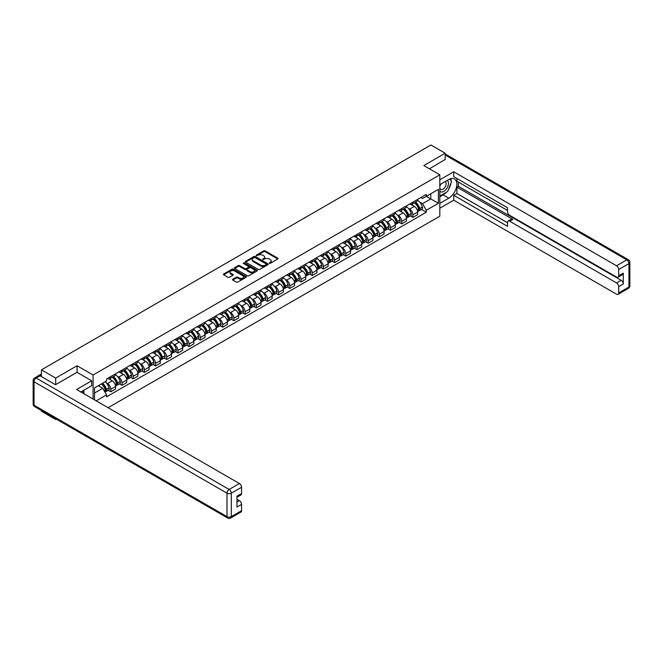 <?xml version="1.0" encoding="UTF-8"?>
<svg xmlns="http://www.w3.org/2000/svg" width="663" height="663" viewBox="0 0 663 663"><rect width="100%" height="100%" fill="white"/><g stroke="black" fill="none" stroke-linecap="round" stroke-linejoin="round"><path stroke-width="0.99" d="M269.335 263.31L270.313 263.31L277.797 258.993A0.994 0.572 0 0 0 278.087 258.587A0.994 0.572 0 0 0 277.797 258.18L265.125 250.863A0.994 0.572 0 0 0 263.717 250.863L256.233 255.18L256.233 255.752L258.189 255.197A3.182 1.84 0 0 1 262.697 255.197L263.75 255.802A3.182 1.84 0 0 1 264.686 257.103A3.182 1.84 0 0 1 263.75 258.404L262.78 259.531L264.736 258.976A3.182 1.84 0 0 1 269.244 258.976L270.297 259.581A3.182 1.84 0 0 1 271.233 260.882A3.182 1.84 0 0 1 270.297 262.183L269.335 263.31L269.335 262.747M232.804 279.239A0.994 0.572 0 0 0 232.514 279.645A0.994 0.572 0 0 0 232.804 280.051L236.359 282.106A0.994 0.572 0 0 0 237.768 282.106L246.081 277.308A0.994 0.572 0 0 0 246.371 276.902A0.994 0.572 0 0 0 246.081 276.496L233.409 269.178A0.994 0.572 0 0 0 232 269.178L223.688 273.976A0.994 0.572 0 0 0 223.398 274.383A0.994 0.572 0 0 0 223.688 274.789L227.989 277.267A0.994 0.572 0 0 0 229.39 277.267L232.945 275.211A0.994 0.572 0 0 0 233.243 274.805A0.994 0.572 0 0 0 232.945 274.399L230.815 273.173A2.66 1.541 0 0 1 230.036 272.087A2.66 1.541 0 0 1 231.685 270.661A2.66 1.541 0 0 1 234.586 270.993L242.931 275.816A2.66 1.541 0 0 1 243.711 276.902A2.66 1.541 0 0 1 242.061 278.319A2.66 1.541 0 0 1 239.161 277.988L237.768 277.184A0.994 0.572 0 0 0 236.359 277.184L232.804 279.239L232.804 280.051M93.077 374.993L77.082 365.752L55.7 378.092L41.429 369.855L430.917 144.99L445.188 153.228L423.814 165.568L439.809 174.8L93.077 374.993L93.077 399.051M258.263 269.46A0.994 0.572 0 0 0 259.672 269.46L267.976 264.661A0.994 0.572 0 0 0 268.266 264.255A0.994 0.572 0 0 0 267.976 263.849L255.305 256.531A0.994 0.572 0 0 0 253.896 256.531L245.583 261.33A0.994 0.572 0 0 0 245.293 261.736A0.994 0.572 0 0 0 245.583 262.142L258.263 269.46M243.437 263.468L244.141 263.559L244.141 262.73L257.029 270.173A0.994 0.572 0 0 1 257.319 270.579A0.994 0.572 0 0 1 257.029 270.985L248.716 275.783A0.994 0.572 0 0 1 247.316 275.783L234.636 268.465L234.636 267.653A0.994 0.572 0 0 0 234.346 268.059A0.994 0.572 0 0 0 234.636 268.465M234.636 267.653L238.191 265.598A0.994 0.572 0 0 1 239.6 265.598L244.738 268.565A0.994 0.572 0 0 0 246.147 268.565L248.509 267.206A0.994 0.572 0 0 0 248.799 266.799A0.994 0.572 0 0 0 248.509 266.393L243.155 263.302L244.141 262.73M55.7 418.759L55.7 419.505L41.429 411.267L41.429 410.513M108.102 407.728L439.809 216.213L439.809 174.8M55.7 419.505L56.355 419.132M55.7 378.092L55.7 384.598M41.429 369.855L41.429 376.609M38.471 375.714A2.03 1.169 -120 0 0 38.189 375.797A2.03 1.169 -120 0 0 37.973 375.996M445.188 159.733L445.188 153.228M412.908 202.132A4.666 2.693 60 0 1 411.947 204.229L416.679 201.494A4.666 2.693 -120 0 0 417.649 199.406M408.416 208.447L409.61 209.135A4.666 2.693 60 0 1 412.908 214.853L417.649 212.119A4.666 2.693 -120 0 0 414.35 206.4L410.961 204.444M417.649 212.119L417.649 214.646L412.908 217.373L410.347 215.898M411.947 204.229A4.666 2.693 60 0 1 409.651 204.022M412.908 214.853L412.908 217.373M401.72 208.596A4.666 2.693 60 0 1 400.759 210.693L405.491 207.958A4.666 2.693 -120 0 0 406.452 205.862M399.159 222.354L401.72 223.837L406.46 221.102L406.46 218.575A4.666 2.693 -120 0 0 403.154 212.864L399.772 210.909M400.759 210.693A4.666 2.693 60 0 1 398.455 210.478M397.228 214.903L398.422 215.591A4.666 2.693 60 0 1 401.72 221.309L401.72 223.837M390.532 215.061A4.666 2.693 60 0 1 389.562 217.149L394.303 214.414A4.666 2.693 -120 0 0 395.264 212.326M387.963 228.818L390.532 230.293L395.264 227.566L395.264 225.039A4.666 2.693 -120 0 0 391.966 219.32L388.576 217.365M389.562 217.149A4.666 2.693 60 0 1 387.267 216.942M386.04 221.367L387.233 222.055A4.666 2.693 60 0 1 390.532 227.774L390.532 230.293M379.344 221.517A4.666 2.693 60 0 1 378.374 223.613L383.115 220.878A4.666 2.693 -120 0 0 384.076 218.782M376.775 235.274L379.344 236.757L384.076 234.022L384.076 231.495A4.666 2.693 -120 0 0 380.777 225.785L377.388 223.829M378.374 223.613A4.666 2.693 60 0 1 376.078 223.398M374.852 227.823L376.045 228.52A4.666 2.693 60 0 1 379.344 234.23L379.344 236.757M368.156 227.981A4.666 2.693 60 0 1 367.186 230.069L371.918 227.334A4.666 2.693 -120 0 0 372.888 225.246M365.586 241.738L368.156 243.213L372.888 240.487L372.888 237.959A4.666 2.693 -120 0 0 369.589 232.241L366.2 230.285M367.186 230.069A4.666 2.693 60 0 1 364.89 229.862M363.664 234.288L364.857 234.975A4.666 2.693 60 0 1 368.156 240.694L368.156 243.213M356.967 234.437A4.666 2.693 60 0 1 355.998 236.534L360.73 233.799A4.666 2.693 -120 0 0 361.7 231.702M354.398 248.194L356.967 249.678L361.7 246.943L361.7 244.415A4.666 2.693 -120 0 0 358.401 238.705L355.012 236.749M355.998 236.534A4.666 2.693 60 0 1 353.702 236.318M352.467 240.744L353.661 241.44A4.666 2.693 60 0 1 356.967 247.15L356.967 249.678M345.771 240.901A4.666 2.693 60 0 1 344.81 242.989L349.542 240.263A4.666 2.693 -120 0 0 350.512 238.166M343.21 254.658L345.771 256.133L350.512 253.407L350.512 250.879A4.666 2.693 -120 0 0 347.205 245.161L343.824 243.205M344.81 242.989A4.666 2.693 60 0 1 342.514 242.782M341.279 247.208L342.473 247.896A4.666 2.693 60 0 1 345.771 253.614L345.771 256.133M334.583 247.357A4.666 2.693 60 0 1 333.622 249.454L338.354 246.719A4.666 2.693 -120 0 0 339.315 244.622M332.014 261.114L334.583 262.598L339.315 259.863L339.315 257.335A4.666 2.693 -120 0 0 336.017 251.625L332.627 249.669M333.622 249.454A4.666 2.693 60 0 1 331.318 249.238M330.091 253.664L331.285 254.36A4.666 2.693 60 0 1 334.583 260.07L334.583 262.598M323.395 253.821A4.666 2.693 60 0 1 322.425 255.91L327.166 253.183A4.666 2.693 -120 0 0 328.127 251.086M320.826 267.579L323.395 269.062L328.127 266.327L328.127 263.799A4.666 2.693 -120 0 0 324.829 258.081L321.439 256.125M322.425 255.91A4.666 2.693 60 0 1 320.13 255.703M318.903 260.128L320.096 260.816A4.666 2.693 60 0 1 323.395 266.534L323.395 269.062M312.207 260.277A4.666 2.693 60 0 1 311.237 262.374L315.969 259.639A4.666 2.693 -120 0 0 316.939 257.542M309.638 274.034L312.207 275.518L316.939 272.783L316.939 270.255A4.666 2.693 -120 0 0 313.64 264.545L310.251 262.589M311.237 262.374A4.666 2.693 60 0 1 308.941 262.167M307.715 266.592L308.908 267.28A4.666 2.693 60 0 1 312.207 272.99L312.207 275.518M301.019 266.741A4.666 2.693 60 0 1 300.049 268.83L304.781 266.103A4.666 2.693 -120 0 0 305.751 264.007M298.449 280.499L301.019 281.982L305.751 279.247L305.751 276.72A4.666 2.693 -120 0 0 302.452 271.001L299.063 269.045M300.049 268.83A4.666 2.693 60 0 1 297.753 268.623M296.518 273.048L297.712 273.736A4.666 2.693 60 0 1 301.019 279.454L301.019 281.982M289.822 273.197A4.666 2.693 60 0 1 288.861 275.294L293.593 272.559A4.666 2.693 -120 0 0 294.563 270.463M287.261 286.955L289.822 288.438L294.563 285.703L294.563 283.176A4.666 2.693 -120 0 0 291.264 277.466L287.875 275.51M288.861 275.294A4.666 2.693 60 0 1 286.565 275.087M285.33 279.513L286.524 280.2A4.666 2.693 60 0 1 289.822 285.91L289.822 288.438M278.634 279.662A4.666 2.693 60 0 1 277.673 281.75L282.405 279.024A4.666 2.693 -120 0 0 283.366 276.927M276.065 293.419L278.634 294.902L283.366 292.168L283.366 289.64A4.666 2.693 -120 0 0 280.068 283.921L276.678 281.966M277.673 281.75A4.666 2.693 60 0 1 275.369 281.543M274.142 285.968L275.336 286.656A4.666 2.693 60 0 1 278.634 292.375L278.634 294.902M267.446 286.118A4.666 2.693 60 0 1 266.476 288.214L271.217 285.48A4.666 2.693 -120 0 0 272.178 283.383M264.877 299.875L267.446 301.358L272.178 298.623L272.178 296.104A4.666 2.693 -120 0 0 268.88 290.386L265.49 288.43M266.476 288.214A4.666 2.693 60 0 1 264.181 288.007M262.954 292.433L264.147 293.121A4.666 2.693 60 0 1 267.446 298.831L267.446 301.358M256.258 292.582A4.666 2.693 60 0 1 255.288 294.679L260.02 291.944A4.666 2.693 -120 0 0 260.99 289.847M253.689 306.339L256.258 307.823L260.99 305.088L260.99 302.56A4.666 2.693 -120 0 0 257.692 296.842L254.302 294.886M255.288 294.679A4.666 2.693 60 0 1 252.993 294.463M251.766 298.889L252.959 299.577A4.666 2.693 60 0 1 256.258 305.295L256.258 307.823M245.07 299.038A4.666 2.693 60 0 1 244.1 301.135L248.832 298.4A4.666 2.693 -120 0 0 249.802 296.311M242.501 312.795L245.07 314.279L249.802 311.544L249.802 309.024A4.666 2.693 -120 0 0 246.503 303.306L243.114 301.35M244.1 301.135A4.666 2.693 60 0 1 241.804 300.927M240.578 305.353L241.771 306.041A4.666 2.693 60 0 1 245.07 311.751L245.07 314.279M233.873 305.502A4.666 2.693 60 0 1 232.912 307.599L237.644 304.864A4.666 2.693 -120 0 0 238.614 302.767M231.312 319.259L233.873 320.743L238.614 318.008L238.614 315.48A4.666 2.693 -120 0 0 235.315 309.77L231.926 307.806M232.912 307.599A4.666 2.693 60 0 1 230.616 307.383M229.381 311.809L230.575 312.497A4.666 2.693 60 0 1 233.873 318.215L233.873 320.743M222.685 311.958A4.666 2.693 60 0 1 221.724 314.055L226.456 311.32A4.666 2.693 -120 0 0 227.426 309.231M220.124 325.715L222.685 327.199L227.426 324.464L227.426 321.945A4.666 2.693 -120 0 0 224.119 316.226L220.738 314.27M221.724 314.055A4.666 2.693 60 0 1 219.428 313.848M218.193 318.273L219.387 318.961A4.666 2.693 60 0 1 222.685 324.671L222.685 327.199M211.497 318.422A4.666 2.693 60 0 1 210.536 320.519L215.268 317.784A4.666 2.693 -120 0 0 216.229 315.687M208.928 332.18L211.497 333.663L216.229 330.928L216.229 328.4A4.666 2.693 -120 0 0 212.931 322.69L209.541 320.735M210.536 320.519A4.666 2.693 60 0 1 208.232 320.304M207.005 324.729L208.199 325.417A4.666 2.693 60 0 1 211.497 331.135L211.497 333.663M200.309 324.878A4.666 2.693 60 0 1 199.339 326.975L204.08 324.24A4.666 2.693 -120 0 0 205.041 322.152M197.74 338.636L200.309 340.119L205.041 337.384L205.041 334.865A4.666 2.693 -120 0 0 201.743 329.146L198.353 327.19M199.339 326.975A4.666 2.693 60 0 1 197.044 326.768M195.817 331.193L197.01 331.881A4.666 2.693 60 0 1 200.309 337.591L200.309 340.119M189.121 331.343A4.666 2.693 60 0 1 188.151 333.439L192.883 330.704A4.666 2.693 -120 0 0 193.853 328.608M186.552 345.1L189.121 346.583L193.853 343.848L193.853 341.321A4.666 2.693 -120 0 0 190.554 335.611L187.165 333.655M188.151 333.439A4.666 2.693 60 0 1 185.855 333.224M184.629 337.649L185.822 338.337A4.666 2.693 60 0 1 189.121 344.056L189.121 346.583M177.933 337.798A4.666 2.693 60 0 1 176.963 339.895L181.695 337.16A4.666 2.693 -120 0 0 182.665 335.072M175.363 351.556L177.933 353.039L182.665 350.313L182.665 347.785A4.666 2.693 -120 0 0 179.366 342.067L175.977 340.111M176.963 339.895A4.666 2.693 60 0 1 174.667 339.688M173.433 344.114L174.626 344.801A4.666 2.693 60 0 1 177.933 350.52L177.933 353.039M166.736 344.263A4.666 2.693 60 0 1 165.775 346.359L170.507 343.625A4.666 2.693 -120 0 0 171.477 341.528M164.175 358.02L166.736 359.503L171.477 356.769L171.477 354.241A4.666 2.693 -120 0 0 168.17 348.531L164.789 346.575M165.775 346.359A4.666 2.693 60 0 1 163.479 346.144M162.244 350.57L163.438 351.257A4.666 2.693 60 0 1 166.736 356.976L166.736 359.503M155.548 350.719A4.666 2.693 60 0 1 154.587 352.815L159.319 350.081A4.666 2.693 -120 0 0 160.28 347.992M152.979 364.484L155.548 365.959L160.28 363.233L160.28 360.705A4.666 2.693 -120 0 0 156.982 354.987L153.592 353.031M154.587 352.815A4.666 2.693 60 0 1 152.283 352.608M151.056 357.034L152.25 357.722A4.666 2.693 60 0 1 155.548 363.44L155.548 365.959M144.36 357.183A4.666 2.693 60 0 1 143.39 359.28L148.131 356.545A4.666 2.693 -120 0 0 149.092 354.448M141.791 370.94L144.36 372.424L149.092 369.689L149.092 367.161A4.666 2.693 -120 0 0 145.794 361.451L142.404 359.495M143.39 359.28A4.666 2.693 60 0 1 141.095 359.064M139.868 363.49L141.062 364.178A4.666 2.693 60 0 1 144.36 369.896L144.36 372.424M133.172 363.647A4.666 2.693 60 0 1 132.202 365.736L136.934 363.001A4.666 2.693 -120 0 0 137.904 360.912M130.603 377.404L133.172 378.88L137.904 376.153L137.904 373.625A4.666 2.693 -120 0 0 134.606 367.907L131.216 365.951M132.202 365.736A4.666 2.693 60 0 1 129.907 365.528M128.68 369.954L129.873 370.642A4.666 2.693 60 0 1 133.172 376.36L133.172 378.88M121.984 370.103A4.666 2.693 60 0 1 121.014 372.2L125.746 369.465A4.666 2.693 -120 0 0 126.716 367.368M119.415 383.86L121.984 385.344L126.716 382.609L126.716 380.081A4.666 2.693 -120 0 0 123.417 374.371L120.028 372.415M121.014 372.2A4.666 2.693 60 0 1 118.718 371.984M117.484 376.41L118.677 377.106A4.666 2.693 60 0 1 121.984 382.816L121.984 385.344M110.787 376.567A4.666 2.693 60 0 1 109.826 378.656L114.558 375.929A4.666 2.693 -120 0 0 115.528 373.833M108.226 390.325L110.787 391.8L115.528 389.073L115.528 386.546A4.666 2.693 -120 0 0 112.229 380.827L108.84 378.871M109.826 378.656A4.666 2.693 60 0 1 107.53 378.449M106.295 382.874L107.489 383.562A4.666 2.693 60 0 1 110.787 389.28L110.787 391.8M420.839 197.557L422.522 198.535L438.376 189.378L430.776 193.77L430.776 198.908L422.522 203.665L419.604 201.983M94.511 399.88L94.511 387.913L106.561 380.952L106.561 379.004L426.326 194.392L426.326 196.339L438.376 203.292L426.326 210.254L422.522 203.665M438.376 189.378L438.376 203.292M94.511 393.043L102.757 388.286L106.561 394.866L106.561 396.814L426.326 212.201L426.326 210.254M106.561 394.866L96.193 400.85M77.082 365.752L77.082 372.341M102.757 388.286L98.306 385.717M421.535 209.433L426.326 212.201M269.609 263.41L270.297 263.012A3.182 1.84 0 0 0 271.233 261.711L271.233 260.882M264.686 257.103L264.686 257.932A3.182 1.84 0 0 1 263.75 259.233L263.062 259.631M277.797 258.18L277.797 258.993L265.125 251.691A0.994 0.572 0 0 0 263.717 251.691L256.515 255.852M267.976 263.849L267.976 264.661L255.305 257.36A0.994 0.572 0 0 0 253.896 257.36L245.6 262.15L245.583 261.33M266.219 264.545L266.219 263.973L255.089 257.551L253.084 258.139A3.182 1.84 0 0 0 252.155 259.44A3.182 1.84 0 0 0 253.084 260.741L260.692 265.134A3.182 1.84 0 0 0 265.192 265.134L266.219 264.545L266.219 265.374L266.418 264.255M252.155 259.44L252.155 260.269A3.182 1.84 0 0 0 253.084 261.57L253.084 260.741M266.219 265.374L265.192 265.962A3.182 1.84 0 0 1 260.692 265.962L253.084 261.57M234.652 268.474L238.191 266.427L238.191 265.598M248.799 266.799L248.799 267.628A0.994 0.572 0 0 1 248.509 268.034L246.147 269.393A0.994 0.572 0 0 1 244.738 269.393L239.6 266.427A0.994 0.572 0 0 0 238.191 266.427M244.141 263.559L257.012 270.993M250.075 271.648A2.66 1.541 0 0 0 252.976 271.979A2.66 1.541 0 0 0 254.625 270.562A2.66 1.541 0 0 0 253.846 269.468L250.904 267.777A0.994 0.572 0 0 0 249.495 267.777L247.133 269.137A0.994 0.572 0 0 0 246.843 269.543A0.994 0.572 0 0 0 247.133 269.949L250.075 271.648L250.075 272.476A2.66 1.541 0 0 0 252.976 272.808A2.66 1.541 0 0 0 254.625 271.391L254.625 270.562M246.843 269.543L246.843 270.371A0.994 0.572 0 0 0 247.133 270.777L247.133 269.949M250.075 272.476L247.133 270.777M243.711 276.902L243.711 277.731A2.66 1.541 0 0 1 242.061 279.148A2.66 1.541 0 0 1 239.161 278.816L237.768 278.012A0.994 0.572 0 0 0 236.359 278.012L232.821 280.059M230.036 272.087L230.036 272.916A2.66 1.541 0 0 0 230.815 274.001L230.815 273.173M232.937 275.22L230.815 274.001M246.064 277.316L233.409 270.007A0.994 0.572 0 0 0 232 270.007L223.704 274.797M414.673 202.654A6.39 3.688 60 0 1 414.706 202.671A6.39 3.688 60 0 1 418.908 208.406L418.95 208.538A1.243 0.721 60 0 1 418.751 209.516A1.243 0.721 60 0 1 418.726 209.533M414.392 202.82A7.707 4.45 60 0 1 418.626 209.177L418.668 209.309A2.561 1.475 60 0 1 418.262 211.323L417.624 211.688M418.701 210.759A2.561 1.475 -120 0 0 419.414 210.66A2.561 1.475 -120 0 0 419.812 208.646L419.778 208.513A7.707 4.45 -120 0 0 415.544 202.157M417.549 200.226A7.707 4.45 60 0 1 422.397 207.005L422.43 207.138A2.561 1.475 60 0 1 422.033 209.152L419.414 210.66M411.764 204.32A7.707 4.45 60 0 1 413.372 205.837M417.118 205.853L418.104 206.417M439.809 184.704L448.776 179.524A11.412 6.589 120 0 1 454.478 178.96A11.412 6.589 120 0 1 456.235 188.101A11.412 6.589 120 0 1 448.776 198.162L439.809 203.334M439.809 208.223L453.724 200.193L453.724 195.303L507.518 226.365L507.518 222.47A3.042 1.757 -120 0 1 508.156 221.077A3.042 1.757 -120 0 1 509.673 221.227L616.549 282.927L621.14 280.283A3.042 1.757 60 0 1 623.295 284.004L623.295 273.156A3.042 1.757 60 0 1 622.665 274.548L618.073 277.2A3.042 1.757 -120 0 0 618.703 275.808L618.703 269.51A3.042 1.757 -120 0 0 616.549 265.788L626.808 259.863L445.188 155.009M458.315 182.052L458.315 186.278L456.882 187.107L456.882 193.48L453.724 195.303M456.882 178.488L456.882 181.223L507.518 210.461M618.073 277.2A3.042 1.757 -120 0 1 616.549 277.051L509.673 215.342A3.042 1.757 -120 0 1 507.518 211.621L507.518 207.726L453.724 176.665L453.724 171.783L616.549 265.788M439.809 179.814L453.724 171.783M453.724 200.193L616.549 294.198A3.042 1.757 -120 0 0 618.073 294.347A3.042 1.757 -120 0 0 618.703 292.955L618.703 286.656A3.042 1.757 -120 0 0 616.549 282.927M445.188 159.485L429.442 168.816M456.882 187.107L512.83 219.403L509.673 221.227M458.315 186.278L621.14 280.283M456.882 193.48L507.518 222.718M508.156 221.077L511.306 219.254A3.042 1.757 60 0 1 512.83 219.403M439.809 196.795L443.108 194.889A11.412 6.589 120 0 0 446.274 192.32M448.536 189.328A11.412 6.589 120 0 0 450.997 182.996M451.18 180.958A11.412 6.589 120 0 0 450.898 178.629M40.07 375.822L36.192 378.051A3.042 1.757 -120 0 0 34.675 377.902L38.545 375.664A3.042 1.757 60 0 1 40.07 375.822L55.485 384.722L77.007 372.299L91.709 380.786L91.709 385.675L81.524 391.551A11.412 6.589 120 0 0 80.836 391.982M91.709 380.786L76.577 389.529L239.401 483.534A3.042 1.757 60 0 1 241.556 487.255L241.556 493.554A3.042 1.757 60 0 1 240.926 494.946L236.964 497.233M83.894 392.935L83.894 390.192M236.964 502.082L239.401 500.673A3.042 1.757 60 0 1 241.556 504.402L241.556 510.701A3.042 1.757 60 0 1 240.926 512.093L230.666 518.01A3.042 1.757 -120 0 0 231.296 516.618L241.556 510.701M241.556 493.554L236.964 496.206L236.964 507.054L241.556 504.402M239.401 500.673L236.964 499.272M439.809 191.035A6.597 3.804 120 0 0 445.055 190.472A6.597 3.804 120 0 0 448.486 183.295A6.597 3.804 120 0 0 447.293 180.386M440.365 184.38A6.597 3.804 120 0 0 439.809 185.574M439.809 187.778A4.517 2.602 120 0 0 440.721 189.403A4.517 2.602 120 0 0 444.202 188.193A4.517 2.602 120 0 0 446.174 183.651A4.517 2.602 120 0 0 445.238 181.587A4.517 2.602 120 0 0 445.221 181.579M440.738 184.165A4.517 2.602 120 0 0 439.809 186.875M449.804 179.002L451.569 181.513L447.699 191.491L439.959 195.966M82.519 390.979L84.176 393.913M403.485 209.118A6.39 3.688 60 0 1 403.518 209.135A6.39 3.688 60 0 1 407.72 214.87L407.762 215.003A1.243 0.721 60 0 1 407.563 215.981A1.243 0.721 60 0 1 407.538 215.989M403.203 209.276A7.707 4.45 60 0 1 407.438 215.641L407.48 215.773A2.561 1.475 60 0 1 407.074 217.779L406.436 218.152M407.513 217.215A2.561 1.475 -120 0 0 408.217 217.116A2.561 1.475 -120 0 0 408.623 215.11L408.59 214.978A7.707 4.45 -120 0 0 404.355 208.613M406.361 206.682A7.707 4.45 60 0 1 411.209 213.461L411.242 213.594A2.561 1.475 60 0 1 410.836 215.608L408.217 217.116M400.576 210.784A7.707 4.45 60 0 1 402.184 212.301M405.93 212.309L406.916 212.881M392.297 215.574A6.39 3.688 60 0 1 392.322 215.591A6.39 3.688 60 0 1 396.532 221.326L396.565 221.459A1.243 0.721 60 0 1 396.375 222.436A1.243 0.721 60 0 1 396.341 222.453M392.015 215.74A7.707 4.45 60 0 1 396.25 222.097L396.292 222.229A2.561 1.475 60 0 1 395.886 224.243L395.247 224.608M396.325 223.68A2.561 1.475 -120 0 0 397.029 223.58A2.561 1.475 -120 0 0 397.435 221.566L397.402 221.434A7.707 4.45 -120 0 0 393.159 215.077M395.173 213.146A7.707 4.45 60 0 1 400.013 219.925L400.054 220.058A2.561 1.475 60 0 1 399.648 222.072L397.029 223.58M389.388 217.24A7.707 4.45 60 0 1 390.996 218.757M394.742 218.773L395.728 219.337M381.101 222.039A6.39 3.688 60 0 1 381.134 222.055A6.39 3.688 60 0 1 385.344 227.79L385.377 227.923A1.243 0.721 60 0 1 385.186 228.901A1.243 0.721 60 0 1 385.153 228.909M380.827 222.196A7.707 4.45 60 0 1 385.062 228.561L385.095 228.694A2.561 1.475 60 0 1 384.697 230.699L384.059 231.072M385.128 230.136A2.561 1.475 -120 0 0 385.841 230.036A2.561 1.475 -120 0 0 386.247 228.031L386.206 227.898A7.707 4.45 -120 0 0 381.971 221.533M383.976 219.602A7.707 4.45 60 0 1 388.825 226.381L388.866 226.514A2.561 1.475 60 0 1 388.46 228.528L385.841 230.036M378.192 223.704A7.707 4.45 60 0 1 379.808 225.221M383.554 225.229L384.54 225.801M369.913 228.495A6.39 3.688 60 0 1 369.946 228.52A6.39 3.688 60 0 1 374.147 234.246L374.189 234.379A1.243 0.721 60 0 1 373.99 235.357A1.243 0.721 60 0 1 373.965 235.373M369.631 228.66A7.707 4.45 60 0 1 373.874 235.017L373.907 235.15A2.561 1.475 60 0 1 373.501 237.163L372.871 237.528M373.94 236.6A2.561 1.475 -120 0 0 374.653 236.5A2.561 1.475 -120 0 0 375.059 234.487L375.018 234.354A7.707 4.45 -120 0 0 370.783 227.997M372.788 226.066A7.707 4.45 60 0 1 377.637 232.846L377.678 232.978A2.561 1.475 60 0 1 377.272 234.992L374.653 236.5M367.004 230.16A7.707 4.45 60 0 1 368.611 231.677M372.366 231.694L373.344 232.257M358.724 234.959A6.39 3.688 60 0 1 358.758 234.975A6.39 3.688 60 0 1 362.959 240.71L363.001 240.843A1.243 0.721 60 0 1 362.802 241.821A1.243 0.721 60 0 1 362.777 241.838M358.443 235.116A7.707 4.45 60 0 1 362.686 241.481L362.719 241.614A2.561 1.475 60 0 1 362.313 243.619L361.675 243.992M362.752 243.056A2.561 1.475 -120 0 0 363.465 242.965A2.561 1.475 -120 0 0 363.871 240.951L363.83 240.818A7.707 4.45 -120 0 0 359.595 234.453M361.6 232.522A7.707 4.45 60 0 1 366.448 239.302L366.482 239.434A2.561 1.475 60 0 1 366.084 241.448L363.465 242.965M355.816 236.625A7.707 4.45 60 0 1 357.423 238.141M361.178 238.15L362.155 238.721M347.536 241.415A6.39 3.688 60 0 1 347.569 241.44A6.39 3.688 60 0 1 351.771 247.175L351.813 247.307A1.243 0.721 60 0 1 351.614 248.277A1.243 0.721 60 0 1 351.589 248.294M347.255 241.581A7.707 4.45 60 0 1 351.489 247.937L351.531 248.07A2.561 1.475 60 0 1 351.125 250.084L350.487 250.448M351.564 249.52A2.561 1.475 -120 0 0 352.277 249.421A2.561 1.475 -120 0 0 352.675 247.407L352.641 247.274A7.707 4.45 -120 0 0 348.406 240.918M350.412 238.987A7.707 4.45 60 0 1 355.26 245.766L355.293 245.898A2.561 1.475 60 0 1 354.887 247.912L352.277 249.421M344.627 243.081A7.707 4.45 60 0 1 346.235 244.606M349.981 244.614L350.967 245.177M336.348 247.879A6.39 3.688 60 0 1 336.381 247.896A6.39 3.688 60 0 1 340.583 253.631L340.616 253.763A1.243 0.721 60 0 1 340.426 254.741A1.243 0.721 60 0 1 340.392 254.758M336.066 248.037A7.707 4.45 60 0 1 340.301 254.401L340.343 254.534A2.561 1.475 60 0 1 339.937 256.548L339.299 256.913M340.376 255.976A2.561 1.475 -120 0 0 341.08 255.885A2.561 1.475 -120 0 0 341.486 253.871L341.453 253.738A7.707 4.45 -120 0 0 337.21 247.374M339.224 245.443A7.707 4.45 60 0 1 344.072 252.23L344.105 252.363A2.561 1.475 60 0 1 343.699 254.368L341.08 255.885M333.439 249.545A7.707 4.45 60 0 1 335.047 251.062M338.793 251.07L339.779 251.642M325.152 254.335A6.39 3.688 60 0 1 325.185 254.36A6.39 3.688 60 0 1 329.395 260.095L329.428 260.228A1.243 0.721 60 0 1 329.238 261.197A1.243 0.721 60 0 1 329.204 261.214M324.878 254.501A7.707 4.45 60 0 1 329.113 260.857L329.155 260.99A2.561 1.475 60 0 1 328.749 263.004L328.11 263.368M329.188 262.44A2.561 1.475 -120 0 0 329.892 262.341A2.561 1.475 -120 0 0 330.298 260.327L330.257 260.194A7.707 4.45 -120 0 0 326.022 253.838M328.036 251.907A7.707 4.45 60 0 1 332.876 258.686L332.917 258.819A2.561 1.475 60 0 1 332.511 260.832L329.892 262.341M322.243 256.001A7.707 4.45 60 0 1 323.859 257.526M327.605 257.534L328.591 258.098M313.964 260.799A6.39 3.688 60 0 1 313.997 260.816A6.39 3.688 60 0 1 318.207 266.551L318.24 266.683A1.243 0.721 60 0 1 318.041 267.661A1.243 0.721 60 0 1 318.016 267.678M313.69 260.957A7.707 4.45 60 0 1 317.925 267.322L317.958 267.454A2.561 1.475 60 0 1 317.552 269.468L316.922 269.833M317.991 268.896A2.561 1.475 -120 0 0 318.704 268.805A2.561 1.475 -120 0 0 319.11 266.791L319.069 266.659A7.707 4.45 -120 0 0 314.834 260.294M316.839 258.363A7.707 4.45 60 0 1 321.688 265.15L321.729 265.283A2.561 1.475 60 0 1 321.323 267.288L318.704 268.805M311.055 262.465A7.707 4.45 60 0 1 312.671 263.982M316.417 263.99L317.395 264.562M302.776 267.255A6.39 3.688 60 0 1 302.809 267.28A6.39 3.688 60 0 1 307.01 273.015L307.052 273.148A1.243 0.721 60 0 1 306.853 274.117A1.243 0.721 60 0 1 306.828 274.134M302.494 267.421A7.707 4.45 60 0 1 306.737 273.778L306.77 273.91A2.561 1.475 60 0 1 306.364 275.924L305.726 276.289M306.803 275.36A2.561 1.475 -120 0 0 307.516 275.261A2.561 1.475 -120 0 0 307.922 273.247L307.881 273.115A7.707 4.45 -120 0 0 303.646 266.758M305.651 264.827A7.707 4.45 60 0 1 310.499 271.606L310.541 271.739A2.561 1.475 60 0 1 310.135 273.753L307.516 275.261M299.867 268.921A7.707 4.45 60 0 1 301.474 270.446M305.229 270.454L306.207 271.018M291.587 273.72A6.39 3.688 60 0 1 291.621 273.736A6.39 3.688 60 0 1 295.822 279.471L295.864 279.604A1.243 0.721 60 0 1 295.665 280.582A1.243 0.721 60 0 1 295.64 280.598M291.306 273.877A7.707 4.45 60 0 1 295.541 280.242L295.582 280.374A2.561 1.475 60 0 1 295.176 282.388L294.538 282.753M295.615 281.816A2.561 1.475 -120 0 0 296.328 281.725A2.561 1.475 -120 0 0 296.726 279.711L296.692 279.579A7.707 4.45 -120 0 0 292.458 273.214M294.463 271.283A7.707 4.45 60 0 1 299.311 278.07L299.344 278.203A2.561 1.475 60 0 1 298.947 280.209L296.328 281.725M288.678 275.385A7.707 4.45 60 0 1 290.286 276.902M294.032 276.91L295.018 277.482M280.399 280.176A6.39 3.688 60 0 1 280.432 280.2A6.39 3.688 60 0 1 284.634 285.935L284.676 286.068A1.243 0.721 60 0 1 284.477 287.038A1.243 0.721 60 0 1 284.444 287.054M280.118 280.341A7.707 4.45 60 0 1 284.352 286.698L284.394 286.83A2.561 1.475 60 0 1 283.988 288.844L283.35 289.217M284.427 288.281A2.561 1.475 -120 0 0 285.131 288.181A2.561 1.475 -120 0 0 285.538 286.176L285.504 286.043A7.707 4.45 -120 0 0 281.261 279.678M283.275 277.747A7.707 4.45 60 0 1 288.123 284.526L288.156 284.659A2.561 1.475 60 0 1 287.75 286.673L285.131 288.181M277.49 281.841A7.707 4.45 60 0 1 279.098 283.366M282.844 283.374L283.83 283.938M269.211 286.64A6.39 3.688 60 0 1 269.236 286.656A6.39 3.688 60 0 1 273.446 292.391L273.479 292.524A1.243 0.721 60 0 1 273.289 293.502A1.243 0.721 60 0 1 273.255 293.518M268.929 286.797A7.707 4.45 60 0 1 273.164 293.162L273.206 293.295A2.561 1.475 60 0 1 272.8 295.308L272.161 295.673M273.239 294.737A2.561 1.475 -120 0 0 273.943 294.645A2.561 1.475 -120 0 0 274.349 292.632L274.316 292.499A7.707 4.45 -120 0 0 270.073 286.143M272.087 284.203A7.707 4.45 60 0 1 276.927 290.991L276.968 291.123A2.561 1.475 60 0 1 276.562 293.129L273.943 294.645M266.302 288.306A7.707 4.45 60 0 1 267.91 289.822M271.656 289.83L272.642 290.402M258.015 293.104A6.39 3.688 60 0 1 258.048 293.121A6.39 3.688 60 0 1 262.258 298.856L262.291 298.988A1.243 0.721 60 0 1 262.092 299.958A1.243 0.721 60 0 1 262.067 299.974M257.741 293.261A7.707 4.45 60 0 1 261.976 299.626L262.009 299.759A2.561 1.475 60 0 1 261.612 301.764L260.973 302.137M262.042 301.201A2.561 1.475 -120 0 0 262.755 301.101A2.561 1.475 -120 0 0 263.161 299.096L263.12 298.963A7.707 4.45 -120 0 0 258.885 292.598M260.891 290.667A7.707 4.45 60 0 1 265.739 297.447L265.78 297.579A2.561 1.475 60 0 1 265.374 299.593L262.755 301.101M255.106 294.762A7.707 4.45 60 0 1 256.722 296.286M260.468 296.295L261.446 296.858M246.827 299.56A6.39 3.688 60 0 1 246.86 299.577A6.39 3.688 60 0 1 251.062 305.311L251.103 305.444A1.243 0.721 60 0 1 250.904 306.422A1.243 0.721 60 0 1 250.879 306.439M246.545 299.726A7.707 4.45 60 0 1 250.788 306.082L250.821 306.215A2.561 1.475 60 0 1 250.415 308.229L249.785 308.593M250.854 307.657A2.561 1.475 -120 0 0 251.567 307.566A2.561 1.475 -120 0 0 251.973 305.552L251.932 305.419A7.707 4.45 -120 0 0 247.697 299.063M249.702 297.123A7.707 4.45 60 0 1 254.551 303.911L254.592 304.044A2.561 1.475 60 0 1 254.186 306.049L251.567 307.566M243.918 301.226A7.707 4.45 60 0 1 245.525 302.742M249.28 302.759L250.258 303.322M235.638 306.024A6.39 3.688 60 0 1 235.672 306.041A6.39 3.688 60 0 1 239.873 311.776L239.915 311.908A1.243 0.721 60 0 1 239.716 312.878A1.243 0.721 60 0 1 239.691 312.895M235.357 306.182A7.707 4.45 60 0 1 239.592 312.546L239.633 312.679A2.561 1.475 60 0 1 239.227 314.685L238.589 315.058M239.666 314.121A2.561 1.475 -120 0 0 240.379 314.022A2.561 1.475 -120 0 0 240.785 312.016L240.744 311.883A7.707 4.45 -120 0 0 236.509 305.519M238.514 303.588A7.707 4.45 60 0 1 243.362 310.367L243.396 310.499A2.561 1.475 60 0 1 242.998 312.513L240.379 314.022M232.73 307.682A7.707 4.45 60 0 1 234.337 309.207M238.092 309.215L239.07 309.787M224.45 312.48A6.39 3.688 60 0 1 224.484 312.497A6.39 3.688 60 0 1 228.685 318.232L228.727 318.364A1.243 0.721 60 0 1 228.528 319.342A1.243 0.721 60 0 1 228.503 319.359M224.169 312.646A7.707 4.45 60 0 1 228.404 319.002L228.445 319.135A2.561 1.475 60 0 1 228.039 321.149L227.401 321.514M228.478 320.577A2.561 1.475 -120 0 0 229.183 320.486A2.561 1.475 -120 0 0 229.589 318.472L229.555 318.339A7.707 4.45 -120 0 0 225.321 311.983M227.326 310.044A7.707 4.45 60 0 1 232.174 316.831L232.207 316.964A2.561 1.475 60 0 1 231.801 318.969L229.183 320.486M221.541 314.146A7.707 4.45 60 0 1 223.149 315.663M226.895 315.679L227.881 316.243M213.262 318.944A6.39 3.688 60 0 1 213.287 318.961A6.39 3.688 60 0 1 217.497 324.696L217.53 324.829A1.243 0.721 60 0 1 217.34 325.806A1.243 0.721 60 0 1 217.307 325.815M212.98 319.102A7.707 4.45 60 0 1 217.215 325.467L217.257 325.599A2.561 1.475 60 0 1 216.851 327.605L216.213 327.978M217.29 327.041A2.561 1.475 -120 0 0 217.994 326.942A2.561 1.475 -120 0 0 218.4 324.936L218.367 324.804A7.707 4.45 -120 0 0 214.124 318.439M216.138 316.508A7.707 4.45 60 0 1 220.978 323.287L221.019 323.42A2.561 1.475 60 0 1 220.613 325.434L217.994 326.942M210.353 320.602A7.707 4.45 60 0 1 211.961 322.127M215.707 322.135L216.693 322.707M202.066 325.4A6.39 3.688 60 0 1 202.099 325.417A6.39 3.688 60 0 1 206.309 331.152L206.342 331.285A1.243 0.721 60 0 1 206.152 332.262A1.243 0.721 60 0 1 206.118 332.279M201.792 325.566A7.707 4.45 60 0 1 206.027 331.923L206.06 332.055A2.561 1.475 60 0 1 205.663 334.069L205.024 334.434M206.094 333.497A2.561 1.475 -120 0 0 206.806 333.406A2.561 1.475 -120 0 0 207.212 331.392L207.171 331.26A7.707 4.45 -120 0 0 202.936 324.903M204.942 322.964A7.707 4.45 60 0 1 209.79 329.751L209.831 329.884A2.561 1.475 60 0 1 209.425 331.89L206.806 333.406M199.157 327.066A7.707 4.45 60 0 1 200.773 328.583M204.519 328.599L205.505 329.163M190.878 331.865A6.39 3.688 60 0 1 190.911 331.881A6.39 3.688 60 0 1 195.121 337.616L195.154 337.749A1.243 0.721 60 0 1 194.955 338.727A1.243 0.721 60 0 1 194.93 338.735M190.604 332.022A7.707 4.45 60 0 1 194.839 338.387L194.872 338.52A2.561 1.475 60 0 1 194.466 340.525L193.836 340.898M194.905 339.962A2.561 1.475 -120 0 0 195.618 339.862A2.561 1.475 -120 0 0 196.024 337.857L195.983 337.724A7.707 4.45 -120 0 0 191.748 331.359M193.753 329.428A7.707 4.45 60 0 1 198.602 336.207L198.643 336.34A2.561 1.475 60 0 1 198.237 338.354L195.618 339.862M187.969 333.522A7.707 4.45 60 0 1 189.577 335.047M193.331 335.055L194.309 335.627M179.69 338.321A6.39 3.688 60 0 1 179.723 338.337A6.39 3.688 60 0 1 183.924 344.072L183.966 344.205A1.243 0.721 60 0 1 183.767 345.183A1.243 0.721 60 0 1 183.742 345.199M179.408 338.486A7.707 4.45 60 0 1 183.651 344.843L183.684 344.975A2.561 1.475 60 0 1 183.278 346.989L182.64 347.354M183.717 346.418A2.561 1.475 -120 0 0 184.43 346.326A2.561 1.475 -120 0 0 184.836 344.312L184.795 344.18A7.707 4.45 -120 0 0 180.56 337.823M182.565 335.884A7.707 4.45 60 0 1 187.414 342.672L187.447 342.804A2.561 1.475 60 0 1 187.049 344.818L184.43 346.326M176.781 339.986A7.707 4.45 60 0 1 178.388 341.503M182.143 341.52L183.121 342.083M168.501 344.785A6.39 3.688 60 0 1 168.535 344.801A6.39 3.688 60 0 1 172.736 350.536L172.778 350.669A1.243 0.721 60 0 1 172.579 351.647A1.243 0.721 60 0 1 172.554 351.655M168.22 344.942A7.707 4.45 60 0 1 172.455 351.307L172.496 351.44A2.561 1.475 60 0 1 172.09 353.445L171.452 353.818M172.529 352.882A2.561 1.475 -120 0 0 173.242 352.782A2.561 1.475 -120 0 0 173.64 350.777L173.607 350.644A7.707 4.45 -120 0 0 169.372 344.279M171.377 342.348A7.707 4.45 60 0 1 176.225 349.128L176.259 349.26A2.561 1.475 60 0 1 175.852 351.274L173.242 352.782M165.593 346.451A7.707 4.45 60 0 1 167.2 347.967M170.946 347.976L171.932 348.547M157.313 351.241A6.39 3.688 60 0 1 157.346 351.257A6.39 3.688 60 0 1 161.548 356.992L161.59 357.125A1.243 0.721 60 0 1 161.391 358.103A1.243 0.721 60 0 1 161.358 358.119M157.032 351.407A7.707 4.45 60 0 1 161.266 357.763L161.308 357.896A2.561 1.475 60 0 1 160.902 359.91L160.264 360.274M161.341 359.346A2.561 1.475 -120 0 0 162.045 359.247A2.561 1.475 -120 0 0 162.452 357.233L162.418 357.1A7.707 4.45 -120 0 0 158.175 350.744M160.189 348.813A7.707 4.45 60 0 1 165.037 355.592L165.07 355.724A2.561 1.475 60 0 1 164.664 357.738L162.045 359.247M154.404 352.907A7.707 4.45 60 0 1 156.012 354.423M159.758 354.44L160.744 355.003M146.117 357.705A6.39 3.688 60 0 1 146.15 357.722A6.39 3.688 60 0 1 150.36 363.457L150.393 363.589A1.243 0.721 60 0 1 150.203 364.567A1.243 0.721 60 0 1 150.169 364.575M145.843 357.863A7.707 4.45 60 0 1 150.078 364.227L150.12 364.36A2.561 1.475 60 0 1 149.714 366.366L149.076 366.738M150.153 365.802A2.561 1.475 -120 0 0 150.857 365.703A2.561 1.475 -120 0 0 151.263 363.697L151.222 363.564A7.707 4.45 -120 0 0 146.987 357.2M149.001 355.269A7.707 4.45 60 0 1 153.841 362.048L153.882 362.18A2.561 1.475 60 0 1 153.476 364.194L150.857 365.703M143.208 359.371A7.707 4.45 60 0 1 144.824 360.887M148.57 360.896L149.556 361.468M134.929 364.161A6.39 3.688 60 0 1 134.962 364.178A6.39 3.688 60 0 1 139.172 369.913L139.205 370.045A1.243 0.721 60 0 1 139.006 371.023A1.243 0.721 60 0 1 138.981 371.04M134.655 364.327A7.707 4.45 60 0 1 138.89 370.683L138.923 370.816A2.561 1.475 60 0 1 138.526 372.83L137.887 373.194M138.957 372.266A2.561 1.475 -120 0 0 139.669 372.167A2.561 1.475 -120 0 0 140.075 370.153L140.034 370.02A7.707 4.45 -120 0 0 135.799 363.664M137.805 361.733A7.707 4.45 60 0 1 142.653 368.512L142.694 368.645A2.561 1.475 60 0 1 142.288 370.658L139.669 372.167M132.02 365.827A7.707 4.45 60 0 1 133.636 367.343M137.382 367.36L138.36 367.924M123.741 370.625A6.39 3.688 60 0 1 123.774 370.642A6.39 3.688 60 0 1 127.976 376.377L128.017 376.509A1.243 0.721 60 0 1 127.818 377.487A1.243 0.721 60 0 1 127.793 377.496M123.459 370.783A7.707 4.45 60 0 1 127.702 377.148L127.735 377.28A2.561 1.475 60 0 1 127.329 379.286L126.691 379.659M127.768 378.722A2.561 1.475 -120 0 0 128.481 378.631A2.561 1.475 -120 0 0 128.887 376.617L128.846 376.485A7.707 4.45 -120 0 0 124.611 370.12M126.616 368.189A7.707 4.45 60 0 1 131.465 374.968L131.506 375.101A2.561 1.475 60 0 1 131.1 377.114L128.481 378.631M120.832 372.291A7.707 4.45 60 0 1 122.44 373.808M126.194 373.816L127.172 374.388M112.553 377.081A6.39 3.688 60 0 1 112.586 377.106A6.39 3.688 60 0 1 116.787 382.841L116.829 382.965A1.243 0.721 60 0 1 116.63 383.943A1.243 0.721 60 0 1 116.605 383.96M112.271 377.247A7.707 4.45 60 0 1 116.506 383.604L116.547 383.736A2.561 1.475 60 0 1 116.141 385.75L115.503 386.115M116.58 385.186A2.561 1.475 -120 0 0 117.293 385.087A2.561 1.475 -120 0 0 117.691 383.073L117.658 382.941A7.707 4.45 -120 0 0 113.423 376.584M115.428 374.653A7.707 4.45 60 0 1 120.276 381.432L120.31 381.565A2.561 1.475 60 0 1 119.912 383.579L117.293 385.087M109.644 378.747A7.707 4.45 60 0 1 111.251 380.272M114.997 380.28L115.984 380.844M101.704 383.753A6.39 3.688 60 0 1 105.599 389.297L105.641 389.43A1.243 0.721 60 0 1 105.442 390.408A1.243 0.721 60 0 1 105.409 390.424M101.381 383.943A7.707 4.45 60 0 1 105.318 390.068L105.359 390.2A2.561 1.475 60 0 1 105.003 392.181M105.392 391.642A2.561 1.475 -120 0 0 106.097 391.551A2.561 1.475 -120 0 0 106.503 389.537L106.47 389.405A7.707 4.45 -120 0 0 102.533 383.28M105.152 381.772A7.707 4.45 60 0 1 109.088 387.896L109.122 388.021A2.561 1.475 60 0 1 108.715 390.035L106.097 391.551M98.762 385.452A7.707 4.45 60 0 1 100.063 386.728M103.809 386.736L104.795 387.308M121.984 382.816L126.716 380.081M133.172 376.36L137.904 373.625M144.36 369.896L149.092 367.161M155.548 363.44L160.28 360.705M166.736 356.976L171.477 354.241M177.933 350.52L182.665 347.785M189.121 344.056L193.853 341.321M200.309 337.591L205.041 334.865M211.497 331.135L216.229 328.4M222.685 324.671L227.426 321.945M233.873 318.215L238.614 315.48M245.07 311.751L249.802 309.024M256.258 305.295L260.99 302.56M267.446 298.831L272.178 296.104M278.634 292.375L283.366 289.64M289.822 285.91L294.563 283.176M301.019 279.454L305.751 276.72M312.207 272.99L316.939 270.255M323.395 266.534L328.127 263.799M334.583 260.07L339.315 257.335M345.771 253.614L350.512 250.879M356.967 247.15L361.7 244.415M368.156 240.694L372.888 237.959M379.344 234.23L384.076 231.495M390.532 227.774L395.264 225.039M401.72 221.309L406.46 218.575M110.787 389.28L115.528 386.546M107.489 383.562L112.229 380.827M118.677 377.106L123.417 374.371M129.873 370.642L134.606 367.907M141.062 364.178L145.794 361.451M152.25 357.722L156.982 354.987M163.438 351.257L168.17 348.531M174.626 344.801L179.366 342.067M185.822 338.337L190.554 335.611M197.01 331.881L201.743 329.146M208.199 325.417L212.931 322.69M219.387 318.961L224.119 316.226M230.575 312.497L235.315 309.77M241.771 306.041L246.503 303.306M252.959 299.577L257.692 296.842M264.147 293.121L268.88 290.386M275.336 286.656L280.068 283.921M286.524 280.2L291.264 277.466M297.712 273.736L302.452 271.001M308.908 267.28L313.64 264.545M320.096 260.816L324.829 258.081M331.285 254.36L336.017 251.625M342.473 247.896L347.205 245.161M353.661 241.44L358.401 238.705M364.857 234.975L369.589 232.241M376.045 228.52L380.777 225.785M387.233 222.055L391.966 219.32M398.422 215.591L403.154 212.864M409.61 209.135L414.35 206.4M41.429 374.62L39.672 375.631M270.297 263.012L270.297 262.183M262.78 259.531L262.78 258.968M263.75 259.233L263.75 258.404M256.233 255.752L256.233 255.18M263.717 251.691L263.717 250.863M265.125 251.691L265.125 250.863M253.896 257.36L253.896 256.531M255.305 257.36L255.305 256.531M260.692 265.962L260.692 265.134M265.192 265.962L265.192 265.134M239.6 266.427L239.6 265.598M244.738 269.393L244.738 268.565M246.147 269.393L246.147 268.565M248.509 268.034L248.509 267.206M257.029 270.985L257.029 270.173M236.359 278.012L236.359 277.184M237.768 278.012L237.768 277.184M239.161 278.816L239.161 277.988M232.945 275.211L232.945 274.399M223.688 274.789L223.688 273.976M232 270.007L232 269.178M233.409 270.007L233.409 269.178M246.081 277.308L246.081 276.496M417.267 210.121L418.668 209.309M419.812 208.646L422.43 207.138M419.778 208.513L422.397 207.005M417.218 209.997L419.008 208.944M618.703 275.808L623.295 273.156M623.295 284.004L618.703 286.656M618.703 292.955L628.955 287.029L628.955 263.592L618.703 269.51M443.108 194.889L448.776 198.162M628.955 287.029A3.042 1.757 60 0 1 628.325 288.422A3.042 3.042 0 0 0 629.85 285.786A3.042 1.757 180 0 1 628.955 287.029M628.955 263.592A3.042 1.757 0 0 0 629.85 262.349A3.042 3.042 0 0 0 628.325 259.714A3.042 1.757 -60 0 0 626.808 259.863A3.042 1.757 60 0 1 628.955 263.592M34.675 377.902A3.042 3.042 0 0 0 33.15 380.537A3.042 1.757 180 0 0 34.045 381.78A3.042 1.757 -60 0 1 36.192 378.051L229.141 489.451A3.042 1.757 -60 0 0 226.995 493.181L34.045 381.78L34.045 405.217L226.995 516.618L226.995 493.181A3.042 1.757 0 0 0 231.296 493.181L231.296 516.618A3.042 1.757 180 0 1 226.995 516.618A3.042 1.757 -60 0 0 227.624 518.01A3.042 3.042 0 0 0 230.666 518.01M241.556 487.255L231.296 493.181A3.042 1.757 -120 0 0 229.141 489.451L239.401 483.534M34.675 406.618A3.042 1.757 -60 0 1 34.045 405.217A3.042 1.757 0 0 1 33.15 403.982A3.042 3.042 0 0 0 34.675 406.618L227.624 518.01M406.079 216.577L407.48 215.773M408.623 215.11L411.242 213.594M408.59 214.978L411.209 213.461M406.029 216.453L407.82 215.409M394.883 223.041L396.292 222.229M397.435 221.566L400.054 220.058M397.402 221.434L400.013 219.925M394.841 222.917L396.631 221.873M383.695 229.497L385.095 228.694M386.247 228.031L388.866 226.514M386.206 227.898L388.825 226.381M383.653 229.373L385.443 228.329M372.507 235.962L373.907 235.15M375.059 234.487L377.678 232.978M375.018 234.354L377.637 232.846M372.457 235.837L373.874 235.017M361.318 242.426L362.719 241.614M363.871 240.951L366.482 239.434M363.83 240.818L366.448 239.302M361.269 242.293L362.686 241.481M350.13 248.882L351.531 248.07M352.675 247.407L355.293 245.898M352.641 247.274L355.26 245.766M350.081 248.758L351.871 247.713M338.934 255.346L340.343 254.534M341.486 253.871L344.105 252.363M341.453 253.738L344.072 252.23M338.892 255.214L340.683 254.169M327.746 261.802L329.155 260.99M330.298 260.327L332.917 258.819M330.257 260.194L332.876 258.686M327.704 261.678L329.494 260.634M316.558 268.266L317.958 267.454M319.11 266.791L321.729 265.283M319.069 266.659L321.688 265.15M316.508 268.134L318.298 267.09M305.37 274.722L306.77 273.91M307.922 273.247L310.541 271.739M307.881 273.115L310.499 271.606M305.32 274.598L307.11 273.554M294.181 281.187L295.582 280.374M296.726 279.711L299.344 278.203M296.692 279.579L299.311 278.07M294.132 281.054L295.922 280.01M282.993 287.643L284.394 286.83M285.538 286.176L288.156 284.659M285.504 286.043L288.123 284.526M282.944 287.518L284.734 286.474M271.797 294.107L273.206 293.295M274.349 292.632L276.968 291.123M274.316 292.499L276.927 290.991M271.755 293.974L273.546 292.93M260.609 300.563L262.009 299.759M263.161 299.096L265.78 297.579M263.12 298.963L265.739 297.447M260.559 300.438L261.976 299.626M249.421 307.027L250.821 306.215M251.973 305.552L254.592 304.044M251.932 305.419L254.551 303.911M249.371 306.894L250.788 306.082M238.232 313.483L239.633 312.679M240.785 312.016L243.396 310.499M240.744 311.883L243.362 310.367M238.183 313.359L239.592 312.546M227.044 319.947L228.445 319.135M229.589 318.472L232.207 316.964M229.555 318.339L232.174 316.831M226.995 319.815L228.785 318.77M215.848 326.403L217.257 325.599M218.4 324.936L221.019 323.42M218.367 324.804L220.978 323.287M215.806 326.279L217.597 325.235M204.66 332.867L206.06 332.055M207.212 331.392L209.831 329.884M207.171 331.26L209.79 329.751M204.618 332.743L206.408 331.691M193.472 339.323L194.872 338.52M196.024 337.857L198.643 336.34M195.983 337.724L198.602 336.207M193.422 339.199L195.212 338.155M182.284 345.788L183.684 344.975M184.836 344.312L187.447 342.804M184.795 344.18L187.414 342.672M182.234 345.663L184.024 344.611M171.095 352.244L172.496 351.44M173.64 350.777L176.259 349.26M173.607 350.644L176.225 349.128M171.046 352.119L172.836 351.075M159.907 358.708L161.308 357.896M162.452 357.233L165.07 355.724M162.418 357.1L165.037 355.592M159.858 358.584L161.648 357.531M148.711 365.164L150.12 364.36M151.263 363.697L153.882 362.18M151.222 363.564L153.841 362.048M148.669 365.04L150.46 363.995M137.523 371.628L138.923 370.816M140.075 370.153L142.694 368.645M140.034 370.02L142.653 368.512M137.473 371.504L138.89 370.683M126.335 378.084L127.735 377.28M128.887 376.617L131.506 375.101M128.846 376.485L131.465 374.968M126.285 377.96L127.702 377.148M115.147 384.548L116.547 383.736M117.691 383.073L120.31 381.565M117.658 382.941L120.276 381.432M115.097 384.424L116.887 383.38M104.24 390.847L105.359 390.2M106.503 389.537L109.122 388.021M106.47 389.405L109.088 387.896M104.174 390.731L105.699 389.836M38.189 375.797L41.429 373.932M618.073 294.347L628.325 288.422M629.85 285.786L629.85 262.349M445.188 153.982L628.325 259.714M33.15 380.537L33.15 403.982"/></g></svg>

